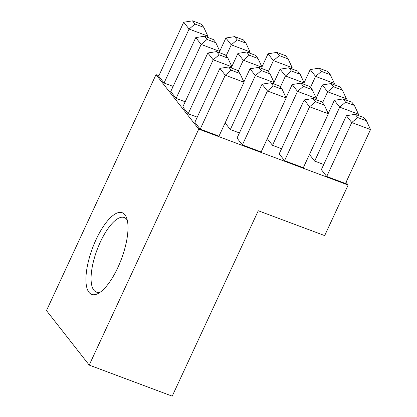 <?xml version="1.0" encoding="UTF-8"?>
<svg xmlns="http://www.w3.org/2000/svg" width="417" height="417" viewBox="0 0 417 417"><rect width="100%" height="100%" fill="white"/><g stroke="black" fill="none" stroke-linecap="round" stroke-linejoin="round"><path stroke-width="0.63" d="M346.027 182.323L348.148 185.028L198.742 129.119L156.015 74.627L158.898 75.706M156.015 74.627L46.485 310.597L89.207 365.089L172.211 396.15L258.274 210.747L324.676 235.595L348.148 185.028M88.972 292.333A43.597 15.455 110.5 0 1 97.667 236.293A43.597 15.455 110.5 0 1 126.591 217.836A43.597 15.455 110.5 0 1 121.441 258.983A43.597 15.455 110.5 0 1 98.313 293.406A43.597 15.455 110.5 0 1 88.972 292.333M127.3 220.27A39.808 14.11 -69.5 0 0 124.235 217.528A39.808 14.11 -69.5 0 0 98.626 245.931A39.808 14.11 -69.5 0 0 93.856 290.206A39.808 14.11 -69.5 0 0 96.332 292.093A39.808 14.11 -69.5 0 0 100.445 292.036M89.207 365.089L198.742 129.119M207.296 37.264L207.843 36.086L189.083 29.07L183.72 22.226L158.684 76.16L164.048 83.004L173.128 86.402M219.358 52.646L219.9 51.468L201.145 44.447L195.776 37.603L170.741 91.542L176.104 98.381L185.184 101.779M231.414 68.023L231.961 66.845L213.202 59.824L207.838 52.985L182.802 106.919L188.166 113.763L197.241 117.161M200.223 129.14L218.982 136.161L244.018 82.227L225.258 75.206L200.223 129.14L194.859 122.301L219.895 68.362L225.258 75.206L231.159 70.197L239.957 73.491L237.445 70.28L228.646 66.986L231.159 70.197M225.133 122.911L230.33 129.541L239.41 132.94M242.386 144.918L261.146 151.939L286.182 98.005L267.422 90.984L242.386 144.918L237.023 138.079L262.058 84.14L267.422 90.984L273.328 85.975L282.127 89.269L279.609 86.058L270.81 82.764L273.328 85.975M267.297 138.689L272.499 145.319L281.574 148.718M284.556 160.696L303.315 167.717L328.351 113.784L309.591 106.762L284.556 160.696L279.192 153.857L304.228 99.924L309.591 106.762L315.492 101.753L324.29 105.048L321.778 101.837L312.979 98.542L315.492 101.753M309.466 154.467L314.663 161.098L323.743 164.496M326.719 176.48L345.479 183.496L370.515 129.562L351.755 122.541L326.719 176.48L321.356 169.636L346.391 115.702L355.143 114.326L357.661 117.531L351.755 122.541L346.391 115.702M370.515 129.562L366.46 120.826L363.942 117.615L355.143 114.326M357.661 117.531L366.46 120.826M343.087 98.944L345.604 102.155L354.403 105.444L351.885 102.238L343.087 98.944L334.335 100.32L328.215 113.497M345.604 102.155L339.699 107.164L358.458 114.18L357.911 115.358M334.335 100.32L339.699 107.164L314.663 161.098M358.458 114.18L354.403 105.444M331.03 83.567L333.548 86.772L342.341 90.067L339.829 86.856L331.03 83.567L322.278 84.943L316.159 98.12M333.548 86.772L327.642 91.782L346.402 98.803L345.855 99.981M322.278 84.943L327.642 91.782L322.529 102.796M346.402 98.803L342.341 90.067M318.974 68.185L321.486 71.396L330.285 74.69L327.772 71.479L318.974 68.185L310.222 69.561L304.102 82.743M321.486 71.396L315.586 76.405L334.345 83.426L333.798 84.599M310.222 69.561L315.586 76.405L310.472 87.419M334.345 83.426L330.285 74.69M328.351 113.784L324.29 105.048M312.979 98.542L304.228 99.924M300.923 83.165L303.435 86.376L312.234 89.665L309.722 86.46L300.923 83.165L292.171 84.542L286.052 97.719M303.435 86.376L297.535 91.386L316.294 98.402L315.747 99.58M292.171 84.542L297.535 91.386L272.499 145.319M316.294 98.402L312.234 89.665M288.861 67.789L291.379 70.994L300.177 74.289L297.66 71.078L288.861 67.789L280.109 69.165L273.995 82.342M291.379 70.994L285.478 76.003L304.233 83.025L303.691 84.203M280.109 69.165L285.478 76.003L280.365 87.017M304.233 83.025L300.177 74.289M276.805 52.406L279.322 55.617L288.121 58.906L285.603 55.701L276.805 52.406L268.053 53.783L261.939 66.965M279.322 55.617L273.416 60.627L292.176 67.648L291.629 68.821M268.053 53.783L273.416 60.627L268.308 71.641M292.176 67.648L288.121 58.906M286.182 98.005L282.127 89.269M270.81 82.764L262.058 84.14M258.754 67.387L261.271 70.598L270.07 73.887L267.552 70.681L258.754 67.387L250.002 68.763L243.888 81.94M261.271 70.598L255.366 75.607L274.125 82.623L273.578 83.801M250.002 68.763L255.366 75.607L230.33 129.541M274.125 82.623L270.07 73.887M246.697 52.01L249.215 55.216L258.014 58.51L255.496 55.299L246.697 52.01L237.945 53.386L231.826 66.564M249.215 55.216L243.309 60.225L262.069 67.246L261.522 68.424M237.945 53.386L243.309 60.225L238.196 71.239M262.069 67.246L258.014 58.51M234.641 36.628L237.153 39.839L245.952 43.128L243.439 39.923L234.641 36.628L225.889 38.004L219.769 51.182M237.153 39.839L231.253 44.848L250.012 51.864L249.465 53.042M225.889 38.004L231.253 44.848L226.139 55.862M250.012 51.864L245.952 43.128M244.018 82.227L239.957 73.491M228.646 66.986L219.895 68.362M216.59 51.609L219.102 54.815L227.901 58.109L225.388 54.898L216.59 51.609L207.838 52.985M219.102 54.815L213.202 59.824L188.166 113.763M231.961 66.845L227.901 58.109M204.528 36.227L207.046 39.438L215.844 42.732L213.327 39.521L204.528 36.227L195.776 37.603M207.046 39.438L201.145 44.447L176.104 98.381M219.9 51.468L215.844 42.732M192.472 20.85L194.989 24.061L203.788 27.35L201.27 24.144L192.472 20.85L183.72 22.226M194.989 24.061L189.083 29.07L164.048 83.004M207.843 36.086L203.788 27.35"/></g></svg>
